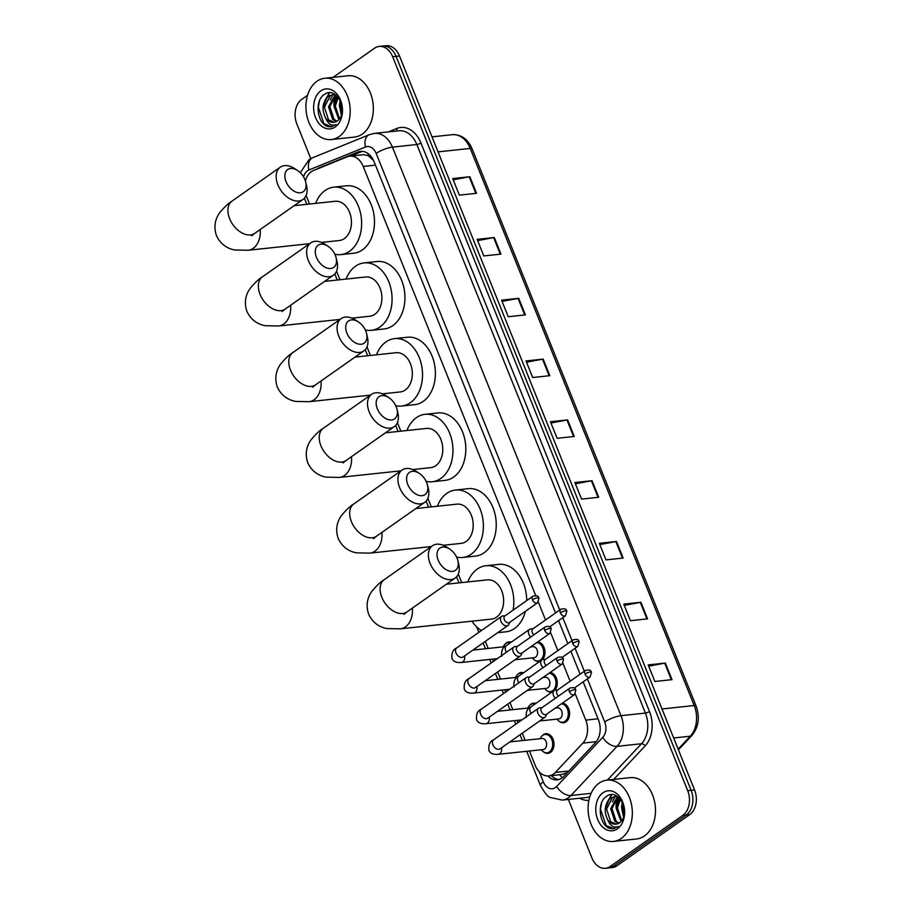 <?xml version="1.0" encoding="UTF-8"?>
<svg xmlns="http://www.w3.org/2000/svg" width="914" height="914" viewBox="0 0 914 914"><rect width="100%" height="100%" fill="white"/><g stroke="black" fill="none" stroke-linecap="round" stroke-linejoin="round"><path stroke-width="1.37" d="M537.775 641.891A9.86 7.049 83.9 0 1 544.527 648.894A9.86 7.049 83.9 0 1 542.505 659.634M550.079 672.51A9.86 7.049 83.9 0 1 556.832 679.513A9.86 7.049 83.9 0 1 554.809 690.241M562.384 703.129A9.86 7.049 83.9 0 1 569.342 711.001A9.86 7.049 83.9 0 1 566.074 721.786A9.86 7.049 83.9 0 1 563.561 722.757A9.86 7.049 83.9 0 1 559.494 721.512M505.225 643.959A9.86 7.049 83.9 0 1 506.436 642.85A9.86 7.049 83.9 0 1 508.938 641.891A9.86 7.049 83.9 0 1 511.28 642.176M517.53 674.578A9.86 7.049 83.9 0 1 518.741 673.469A9.86 7.049 83.9 0 1 521.243 672.498A9.86 7.049 83.9 0 1 523.585 672.795M529.834 705.197A9.86 7.049 83.9 0 1 531.045 704.088A9.86 7.049 83.9 0 1 533.559 703.117A9.86 7.049 83.9 0 1 535.89 703.414M542.151 735.816A9.86 7.049 83.9 0 1 543.362 734.707A9.86 7.049 83.9 0 1 545.864 733.736A9.86 7.049 83.9 0 1 553.598 740.968A9.86 7.049 83.9 0 1 550.468 752.393A9.86 7.049 83.9 0 1 547.966 753.353A9.86 7.049 83.9 0 1 543.887 752.119M535.707 595.54L363.224 166.474A18.497 13.219 -96.1 0 0 349.765 156.157A18.497 13.219 -96.1 0 0 347.16 156.82L313.388 170.564A18.497 13.219 -96.1 0 0 311.286 171.706A18.497 13.219 -96.1 0 0 305.39 181.029M373.563 160.476L368.171 155.62L363.589 154.683L349.765 156.157M529.423 751L535.296 765.601A18.497 13.219 -96.1 0 0 548.754 775.906L562.03 774.489L567.388 772.559M306.11 195.447A18.497 13.219 -96.1 0 0 306.464 196.361L309.538 204.016M548.754 775.906A18.497 13.219 -96.1 0 0 555.346 772.444L582.846 743.116A18.497 13.219 -96.1 0 0 585.783 720.118L575.249 693.909M570.153 681.227L562.944 663.29M557.837 650.608L550.628 632.671M545.532 619.989L538.323 602.052M336.535 271.184L339.974 279.741M366.982 346.909L370.41 355.455M397.419 422.622L400.846 431.168M427.855 498.336L431.294 506.882M458.291 574.049L461.73 582.595M480.833 630.134L481.095 630.774M485.345 641.354L488.202 648.449M492.497 659.143L493.4 661.393M497.65 671.973L500.506 679.068M504.802 689.762L505.705 692.012M509.955 702.58L512.811 709.675M517.118 720.381L518.021 722.631M522.271 733.199L525.116 740.294M539.911 661.325A9.86 7.049 83.9 0 1 538.952 661.519A9.86 7.049 83.9 0 1 534.873 660.285M552.227 691.932A9.86 7.049 83.9 0 1 551.256 692.138A9.86 7.049 83.9 0 1 547.189 690.904M555.506 612.974L374.089 161.698A18.497 13.219 -96.1 0 0 360.63 151.381A18.497 13.219 -96.1 0 0 358.025 152.044L319.192 167.845A18.497 13.219 -96.1 0 0 317.089 168.999A18.497 13.219 -96.1 0 0 316.895 169.136M333.05 77.37L374.5 48.248A18.497 13.219 83.9 0 1 379.196 46.431A18.497 13.219 83.9 0 1 392.654 56.748L687.694 790.69A18.497 13.219 83.9 0 1 682.872 815.345L610.084 866.495A18.497 13.219 83.9 0 1 605.388 868.3A18.497 13.219 83.9 0 1 591.929 857.983L568.394 799.442M310.794 158.636L296.89 124.041A18.497 13.219 83.9 0 1 301.711 99.386L307.55 95.296M605.388 868.3L612.254 867.569A18.497 13.219 83.9 0 0 616.95 865.752L689.727 814.614A18.497 13.219 83.9 0 0 694.56 789.959L399.509 56.017A18.497 13.219 83.9 0 0 386.051 45.7L382.623 46.066A18.497 13.219 83.9 0 1 396.082 56.382L691.121 790.324A18.497 13.219 83.9 0 1 686.3 814.98L613.523 866.129A18.497 13.219 83.9 0 1 608.815 867.934A18.497 13.219 83.9 0 0 613.523 866.129L686.3 814.98A18.497 13.219 83.9 0 0 691.121 790.324L396.082 56.382A18.497 13.219 83.9 0 0 382.623 46.066L379.196 46.431M547.829 775.963A18.497 13.219 -96.1 0 0 557.22 779.836A18.497 13.219 -96.1 0 0 563.812 776.374L595.448 742.648A18.497 13.219 -96.1 0 0 598.384 719.638L583.189 681.855M580.116 674.212L570.884 651.236M567.811 643.593L558.58 620.617M558.922 779.493A18.497 13.219 83.9 0 1 551.302 775.632M350.668 156.066L361.464 151.678A18.497 13.219 83.9 0 1 362.367 151.358M335.792 95.022A24.655 17.617 -96.1 0 0 334.501 101.5M619.064 823.114L616.139 821.138L612.026 808.547L617.978 796.894A24.655 17.617 -96.1 0 0 616.653 803.383M623.142 558.066L605.993 559.894L599.321 543.316L616.482 541.488L623.142 558.066M647.58 618.858L630.432 620.697L623.759 604.108L640.92 602.28L647.58 618.858M672.019 679.65L654.87 681.49L648.209 664.901L665.358 663.073L672.019 679.65M549.828 375.688L532.679 377.516L526.007 360.939L543.167 359.099L549.828 375.688M525.39 314.896L508.241 316.724L501.569 300.146L518.729 298.307L525.39 314.896M500.952 254.092L483.792 255.931L477.131 239.354L494.291 237.514L500.952 254.092M476.514 193.3L459.354 195.139L452.693 178.561L469.853 176.722L476.514 193.3M598.704 497.273L581.555 499.101L574.883 482.523L592.044 480.695L598.704 497.273M574.266 436.481L557.117 438.309L550.445 421.731L567.605 419.892L574.266 436.481M550.959 422.999L566.966 419.994A4.936 1.268 -21.9 0 1 567.605 419.892M575.397 483.792L591.404 480.787A4.936 1.268 -21.9 0 1 592.044 480.695M453.207 179.83L469.202 176.825A4.936 1.268 -21.9 0 1 469.853 176.722M477.645 240.622L493.64 237.617A4.936 1.268 -21.9 0 1 494.291 237.514M502.083 301.414L518.078 298.41A4.936 1.268 -21.9 0 1 518.729 298.307M526.521 362.207L542.516 359.202A4.936 1.268 -21.9 0 1 543.167 359.099M648.712 666.18L664.718 663.164A4.936 1.268 -21.9 0 1 665.358 663.073M624.273 605.388L640.28 602.372A4.936 1.268 -21.9 0 1 640.92 602.28M599.835 544.584L615.842 541.579A4.936 1.268 -21.9 0 1 616.482 541.488M339.163 136.529A30.825 22.027 83.9 0 1 331.336 139.545A30.825 22.027 83.9 0 1 307.161 116.946A30.825 22.027 83.9 0 1 316.941 81.266A30.825 22.027 83.9 0 1 324.778 78.25A30.825 22.027 83.9 0 1 348.954 100.86A30.825 22.027 83.9 0 1 339.163 136.529M324.778 78.25L347.937 75.771A30.825 22.027 83.9 0 1 372.112 98.381A30.825 22.027 83.9 0 1 362.321 134.061A30.825 22.027 83.9 0 1 354.495 137.066L331.336 139.545M333.496 94.336L330.308 95.627L324.424 107.246L328.537 119.825L334.136 122.259M334.992 94.428L328.949 95.776C322.493 101.762 321.362 109.154 325.555 117.94A13.927 9.951 83.9 0 0 333.827 122.293A13.927 9.951 83.9 0 0 337.369 120.934A13.927 9.951 83.9 0 0 339.814 118.409C348.063 107.921 335.415 86.487 324.961 94.108C313.776 99.969 317.249 124.612 328.354 126.669L331.325 126.818L336.112 124.544C331.679 126.338 328.16 124.144 325.555 117.94M335.826 95.01L329.863 106.664L333.976 119.243L336.912 121.231M335.335 94.656L328.503 106.801L332.616 119.391L336.226 121.596M338.237 97.352L335.312 106.081L339.551 118.786M337.586 96.598L333.953 106.218L338.9 119.563M341.151 102.597L340.762 105.498L341.95 113.427M340.362 100.723L339.402 105.636L341.402 115.347M320.814 90.886A20.097 14.361 83.9 0 1 340.545 100.129A20.097 14.361 83.9 0 1 335.301 126.92A20.097 14.361 83.9 0 1 315.57 117.678A20.097 14.361 83.9 0 1 320.814 90.886M340.111 100.209L339.402 105.613M336.672 95.707L333.953 106.195M328.983 92.817L323.053 107.361M337.095 96.107L335.724 99.409M333.644 93.696L333.13 94.348M333.062 94.428L330.274 99.992M329.611 92.794L324.824 100.574M319.466 100.894L318.312 107.269L323.956 123.664L331.565 126.795M286.025 181.646A13.561 8.82 54.9 0 0 299.404 192.831A13.561 8.82 54.9 0 0 305.664 182.012A13.561 8.82 54.9 0 0 304.899 179.624A13.561 8.82 54.9 0 0 297.621 170.564A13.561 8.82 54.9 0 0 286.996 170.084A13.561 8.82 54.9 0 0 286.025 181.646M305.664 182.012L306.476 185.336A19.731 12.83 -125.1 0 1 302.968 199.469A19.731 12.83 -125.1 0 1 277.902 184.799A19.731 12.83 -125.1 0 1 280.29 167.182A19.731 12.83 -125.1 0 1 294.765 168.679L297.621 170.564M321.5 242.416L339.391 240.508A19.731 14.098 -96.1 0 0 344.395 238.577A19.731 14.098 -96.1 0 0 350.668 215.75A19.731 14.098 -96.1 0 0 335.198 201.274L294.148 205.673M315.604 203.376A33.909 24.221 83.9 0 1 325.076 190.5A33.909 24.221 83.9 0 1 333.69 187.176A33.909 24.221 83.9 0 1 360.276 212.048A33.909 24.221 83.9 0 1 349.514 251.293A33.909 24.221 83.9 0 1 340.899 254.606A33.909 24.221 83.9 0 1 334.832 254.195M333.69 187.176L346.555 185.805A33.909 24.221 83.9 0 1 373.141 210.666A33.909 24.221 83.9 0 1 362.378 249.91A33.909 24.221 83.9 0 1 353.764 253.224L340.899 254.606M316.461 257.36A13.561 8.82 54.9 0 0 329.84 268.545A13.561 8.82 54.9 0 0 336.101 257.737A13.561 8.82 54.9 0 0 335.335 255.337A13.561 8.82 54.9 0 0 328.057 246.277A13.561 8.82 54.9 0 0 317.432 245.809A13.561 8.82 54.9 0 0 316.461 257.36M336.101 257.737L336.912 261.05A19.731 12.83 -125.1 0 1 333.416 275.183A19.731 12.83 -125.1 0 1 308.349 260.513A19.731 12.83 -125.1 0 1 310.726 242.907A19.731 12.83 -125.1 0 1 325.213 244.392L328.057 246.277M351.936 318.141L369.827 316.221A19.731 14.098 -96.1 0 0 374.843 314.29A19.731 14.098 -96.1 0 0 381.104 291.463A19.731 14.098 -96.1 0 0 365.634 276.988L324.584 281.386M346.04 279.09A33.909 24.221 83.9 0 1 355.512 266.214A33.909 24.221 83.9 0 1 364.126 262.901A33.909 24.221 83.9 0 1 390.712 287.761A33.909 24.221 83.9 0 1 379.95 327.006A33.909 24.221 83.9 0 1 371.335 330.32A33.909 24.221 83.9 0 1 365.269 329.908M364.126 262.901L376.991 261.518A33.909 24.221 83.9 0 1 403.577 286.379A33.909 24.221 83.9 0 1 392.814 325.624A33.909 24.221 83.9 0 1 384.2 328.949L371.335 330.32M346.897 333.073A13.561 8.82 54.9 0 0 360.276 344.27A13.561 8.82 54.9 0 0 366.548 333.45A13.561 8.82 54.9 0 0 365.771 331.051A13.561 8.82 54.9 0 0 358.494 321.991A13.561 8.82 54.9 0 0 347.868 321.522A13.561 8.82 54.9 0 0 346.897 333.073M366.548 333.45L367.348 336.763A19.731 12.83 -125.1 0 1 363.852 350.896A19.731 12.83 -125.1 0 1 338.786 336.226A19.731 12.83 -125.1 0 1 341.162 318.62A19.731 12.83 -125.1 0 1 355.649 320.106L358.494 321.991M382.372 393.854L400.263 391.935A19.731 14.098 -96.1 0 0 405.279 390.004A19.731 14.098 -96.1 0 0 411.54 367.177A19.731 14.098 -96.1 0 0 396.07 352.713L355.02 357.1M376.477 354.803A33.909 24.221 83.9 0 1 385.948 341.927A33.909 24.221 83.9 0 1 394.562 338.614A33.909 24.221 83.9 0 1 421.148 363.475A33.909 24.221 83.9 0 1 410.386 402.72A33.909 24.221 83.9 0 1 401.772 406.033A33.909 24.221 83.9 0 1 395.705 405.622M394.562 338.614L407.427 337.232A33.909 24.221 83.9 0 1 434.013 362.104A33.909 24.221 83.9 0 1 423.251 401.349A33.909 24.221 83.9 0 1 414.636 404.662L401.772 406.033M377.333 408.787A13.561 8.82 54.9 0 0 390.712 419.983A13.561 8.82 54.9 0 0 396.984 409.164A13.561 8.82 54.9 0 0 396.208 406.776A13.561 8.82 54.9 0 0 388.93 397.704A13.561 8.82 54.9 0 0 378.305 397.236A13.561 8.82 54.9 0 0 377.333 408.787M396.984 409.164L397.784 412.477A19.731 12.83 -125.1 0 1 394.288 426.61A19.731 12.83 -125.1 0 1 369.222 411.94A19.731 12.83 -125.1 0 1 371.598 394.334A19.731 12.83 -125.1 0 1 386.085 395.819L388.93 397.704M412.808 469.568L430.7 467.648A19.731 14.098 -96.1 0 0 435.715 465.729A19.731 14.098 -96.1 0 0 441.976 442.89A19.731 14.098 -96.1 0 0 426.507 428.426L385.457 432.813M406.913 430.517A33.909 24.221 83.9 0 1 416.384 417.641A33.909 24.221 83.9 0 1 424.999 414.328A33.909 24.221 83.9 0 1 451.585 439.188A33.909 24.221 83.9 0 1 440.822 478.433A33.909 24.221 83.9 0 1 432.208 481.747A33.909 24.221 83.9 0 1 426.141 481.347M424.999 414.328L437.863 412.945A33.909 24.221 83.9 0 1 464.449 437.817A33.909 24.221 83.9 0 1 453.687 477.062A33.909 24.221 83.9 0 1 445.072 480.376L432.208 481.747M407.781 484.5A13.561 8.82 54.9 0 0 421.148 495.696A13.561 8.82 54.9 0 0 427.421 484.877A13.561 8.82 54.9 0 0 426.644 482.489A13.561 8.82 54.9 0 0 419.366 473.429A13.561 8.82 54.9 0 0 408.741 472.949A13.561 8.82 54.9 0 0 407.781 484.5M427.421 484.877L428.232 488.202A19.731 12.83 -125.1 0 1 424.724 502.323A19.731 12.83 -125.1 0 1 399.658 487.653A19.731 12.83 -125.1 0 1 402.034 470.047A19.731 12.83 -125.1 0 1 416.521 471.544L419.366 473.429M443.244 545.281L461.136 543.373A19.731 14.098 -96.1 0 0 466.151 541.442A19.731 14.098 -96.1 0 0 472.412 518.604A19.731 14.098 -96.1 0 0 456.943 504.14L415.893 508.527M437.349 506.23A33.909 24.221 83.9 0 1 446.82 493.354A33.909 24.221 83.9 0 1 455.435 490.041A33.909 24.221 83.9 0 1 482.021 514.902A33.909 24.221 83.9 0 1 471.258 554.147A33.909 24.221 83.9 0 1 462.644 557.471A33.909 24.221 83.9 0 1 456.577 557.06M455.435 490.041L468.299 488.67A33.909 24.221 83.9 0 1 494.885 513.531A33.909 24.221 83.9 0 1 484.123 552.776A33.909 24.221 83.9 0 1 475.509 556.089L462.644 557.471M438.217 560.225A13.561 8.82 54.9 0 0 451.585 571.41A13.561 8.82 54.9 0 0 457.857 560.59A13.561 8.82 54.9 0 0 457.08 558.203A13.561 8.82 54.9 0 0 449.802 549.143A13.561 8.82 54.9 0 0 439.177 548.663A13.561 8.82 54.9 0 0 438.217 560.225M457.857 560.59L458.668 563.915A19.731 12.83 -125.1 0 1 455.161 578.048A19.731 12.83 -125.1 0 1 430.094 563.367A19.731 12.83 -125.1 0 1 432.471 545.761A19.731 12.83 -125.1 0 1 446.957 547.258L449.802 549.143M403.919 614.368L406.89 611.957A19.731 12.83 54.9 0 1 381.835 597.288A19.731 12.83 54.9 0 1 384.211 579.682C380.761 581.715 376.751 585.474 372.181 590.947C369.553 594.271 364.675 602.749 368.662 614.219C373.723 625.267 383.115 628.009 387.308 628.592L400.401 628.832L491.572 619.086A19.731 14.098 -96.1 0 0 496.588 617.156A19.731 14.098 -96.1 0 0 502.849 594.317A19.731 14.098 -96.1 0 0 487.379 579.853L446.329 584.24M502.152 629.54A33.909 24.221 83.9 0 1 501.695 629.872A33.909 24.221 83.9 0 1 501.238 630.18M481.472 630.511A33.909 24.221 83.9 0 1 471.99 621.177M467.785 581.955A33.909 24.221 83.9 0 1 477.257 569.068A33.909 24.221 83.9 0 1 485.871 565.755A33.909 24.221 83.9 0 1 513.074 610.186M525.39 611.329A33.909 24.221 83.9 0 1 514.559 628.489A33.909 24.221 83.9 0 1 505.945 631.803L497.662 632.694M485.871 565.755L498.736 564.384A33.909 24.221 83.9 0 1 526.704 600.612M503.271 646.838L503.465 646.415A9.243 6.604 83.9 0 1 505.796 643.49A9.243 6.604 83.9 0 1 508.15 642.588A9.243 6.604 83.9 0 1 510.309 642.85M502.951 615.899A5.553 3.61 54.9 0 0 502.883 615.91A5.553 3.61 54.9 0 0 502.814 615.91A5.553 3.61 54.9 0 0 501.615 616.356A5.553 3.61 54.9 0 0 500.952 621.303A5.553 3.61 54.9 0 0 506.813 625.861A5.553 3.61 54.9 0 0 508.001 625.427A5.553 3.61 54.9 0 0 508.847 624.388L509.806 622.274M532.439 599.812A4.01 2.605 54.9 0 1 532.919 596.236L504.802 615.99A4.01 2.605 54.9 0 0 504.322 619.578A4.01 2.605 54.9 0 0 508.55 622.868A4.01 2.605 54.9 0 0 509.406 622.548L537.523 602.794L538.94 598.019A4.01 1.028 -21.9 0 0 537.718 597.767A4.01 1.028 158.1 0 0 532.439 599.812A4.01 2.605 54.9 0 0 537.523 602.794M515.576 677.445L515.77 677.034A9.243 6.604 83.9 0 1 518.101 674.109A9.243 6.604 83.9 0 1 520.454 673.207A9.243 6.604 83.9 0 1 522.625 673.469M515.268 646.518A5.553 3.61 54.9 0 0 515.188 646.529A5.553 3.61 54.9 0 0 515.119 646.529A5.553 3.61 54.9 0 0 513.931 646.963A5.553 3.61 54.9 0 0 513.257 651.922A5.553 3.61 54.9 0 0 519.118 656.481A5.553 3.61 54.9 0 0 520.306 656.046A5.553 3.61 54.9 0 0 521.151 655.007L522.111 652.893M544.744 630.432A4.01 2.605 54.9 0 1 545.224 626.855L517.107 646.609A4.01 2.605 54.9 0 0 516.627 650.185A4.01 2.605 54.9 0 0 520.854 653.487A4.01 2.605 54.9 0 0 521.723 653.167L549.84 633.413L551.245 628.638A4.01 1.028 -21.9 0 0 550.022 628.386A4.01 1.028 158.1 0 0 544.744 630.432A4.01 2.605 54.9 0 0 549.84 633.413M527.892 708.064L528.086 707.642A9.243 6.604 83.9 0 1 530.417 704.728A9.243 6.604 83.9 0 1 532.759 703.826A9.243 6.604 83.9 0 1 534.93 704.088M527.572 677.137A5.553 3.61 54.9 0 0 527.504 677.148A5.553 3.61 54.9 0 0 527.424 677.148A5.553 3.61 54.9 0 0 526.236 677.582A5.553 3.61 54.9 0 0 525.561 682.541A5.553 3.61 54.9 0 0 531.422 687.1A5.553 3.61 54.9 0 0 532.611 686.665A5.553 3.61 54.9 0 0 533.456 685.626L534.416 683.512M557.049 661.051A4.01 2.605 54.9 0 1 557.54 657.474L529.423 677.228A4.01 2.605 54.9 0 0 528.932 680.804A4.01 2.605 54.9 0 0 533.17 684.106A4.01 2.605 54.9 0 0 534.027 683.786L562.144 664.032L563.561 659.257A4.01 1.028 -21.9 0 0 562.327 659.005A4.01 1.028 158.1 0 0 557.049 661.051A4.01 2.605 54.9 0 0 562.144 664.032M509.852 741.928L542.036 738.489A5.553 3.964 83.9 0 1 546.389 742.556A5.553 3.964 83.9 0 1 544.618 748.977A5.553 3.964 83.9 0 1 543.213 749.526L498.267 754.324C493.411 754.736 490.292 753.444 488.921 750.474C488.339 744.944 489.881 741.391 493.571 739.803A5.553 3.61 54.9 0 0 492.909 744.761A5.553 3.61 54.9 0 0 493.034 745.07A5.553 3.61 54.9 0 0 499.958 748.886L544.927 717.284A5.553 3.61 54.9 0 0 545.772 716.245L546.732 714.131M540.197 738.683L540.391 738.261A9.243 6.604 83.9 0 1 542.722 735.347A9.243 6.604 83.9 0 1 545.075 734.445A9.243 6.604 83.9 0 1 552.319 741.231A9.243 6.604 83.9 0 1 549.383 751.925A9.243 6.604 83.9 0 1 547.04 752.828A9.243 6.604 83.9 0 1 541.659 750.086L541.374 749.72M539.877 707.756A5.553 3.61 54.9 0 0 539.808 707.767A5.553 3.61 54.9 0 0 539.728 707.767A5.553 3.61 54.9 0 0 538.54 708.201A5.553 3.61 54.9 0 0 537.878 713.16A5.553 3.61 54.9 0 0 543.739 717.719A5.553 3.61 54.9 0 0 544.927 717.284M569.365 691.669A4.01 2.605 54.9 0 1 569.845 688.093L541.728 707.847A4.01 2.605 54.9 0 0 541.248 711.423A4.01 2.605 54.9 0 0 545.475 714.725A4.01 2.605 54.9 0 0 546.332 714.405L574.449 694.651L575.866 689.876A4.01 1.028 -21.9 0 0 574.643 689.624A4.01 1.028 158.1 0 0 569.365 691.669A4.01 2.605 54.9 0 0 574.449 694.651M530.623 646.906L533.022 646.655A5.553 3.964 83.9 0 1 537.375 650.722A5.553 3.964 83.9 0 1 535.615 657.143A5.553 3.964 83.9 0 1 534.199 657.692L515.062 659.737M530.897 628.878A5.553 3.61 54.9 0 0 530.828 628.889A5.553 3.61 54.9 0 0 530.748 628.889A5.553 3.61 54.9 0 0 529.56 629.323A5.553 3.61 54.9 0 0 530.726 637.047M536.781 642.588A9.243 6.604 83.9 0 1 543.419 649.877A9.243 6.604 83.9 0 1 540.38 660.091A9.243 6.604 83.9 0 1 538.026 660.993A9.243 6.604 83.9 0 1 532.645 658.251L532.359 657.886M560.865 609.215C567.583 607.684 566.006 610.883 566.886 610.998A4.01 1.028 -21.9 0 0 565.652 610.746A4.01 1.028 158.1 0 0 560.373 612.791A4.01 2.605 54.9 0 1 560.865 609.215L532.748 628.969A4.01 2.605 54.9 0 0 532.256 632.557A4.01 2.605 54.9 0 0 533.879 634.83M542.939 677.525L545.327 677.274A5.553 3.964 83.9 0 1 549.68 681.341A5.553 3.964 83.9 0 1 547.92 687.762A5.553 3.964 83.9 0 1 546.503 688.311L527.367 690.356M543.202 659.497A5.553 3.61 54.9 0 0 543.133 659.508A5.553 3.61 54.9 0 0 543.053 659.508A5.553 3.61 54.9 0 0 541.865 659.942A5.553 3.61 54.9 0 0 543.03 667.666M549.086 673.207A9.243 6.604 83.9 0 1 555.723 680.496A9.243 6.604 83.9 0 1 552.684 690.71A9.243 6.604 83.9 0 1 550.331 691.612A9.243 6.604 83.9 0 1 544.95 688.87L544.675 688.505M573.169 639.834C579.887 638.292 578.311 641.491 579.19 641.617A4.01 1.028 -21.9 0 0 577.956 641.365A4.01 1.028 158.1 0 0 572.69 643.41A4.01 2.605 54.9 0 1 573.169 639.834L545.052 659.588A4.01 2.605 54.9 0 0 544.573 663.164A4.01 2.605 54.9 0 0 546.195 665.449M555.244 708.144L557.643 707.893A5.553 3.964 83.9 0 1 561.984 711.96A5.553 3.964 83.9 0 1 560.225 718.381A5.553 3.964 83.9 0 1 558.82 718.918L539.671 720.975M555.518 690.116A5.553 3.61 54.9 0 0 555.438 690.127A5.553 3.61 54.9 0 0 555.369 690.127A5.553 3.61 54.9 0 0 554.181 690.561A5.553 3.61 54.9 0 0 555.335 698.285M561.39 703.826A9.243 6.604 83.9 0 1 568.04 711.115A9.243 6.604 83.9 0 1 564.989 721.329A9.243 6.604 83.9 0 1 562.647 722.231A9.243 6.604 83.9 0 1 557.254 719.489L556.98 719.124M585.474 670.453C592.203 668.911 590.627 672.11 591.495 672.236A4.01 1.028 -21.9 0 0 590.273 671.984A4.01 1.028 158.1 0 0 584.994 674.029A4.01 2.605 54.9 0 1 585.474 670.453L557.357 690.207A4.01 2.605 54.9 0 0 556.877 693.783A4.01 2.605 54.9 0 0 558.5 696.068M621.314 838.424A30.825 22.027 83.9 0 1 613.488 841.44A30.825 22.027 83.9 0 1 589.313 818.83A30.825 22.027 83.9 0 1 599.104 783.149A30.825 22.027 83.9 0 1 606.93 780.145A30.825 22.027 83.9 0 1 631.106 802.743A30.825 22.027 83.9 0 1 621.314 838.424M606.93 780.145L630.089 777.665A30.825 22.027 83.9 0 1 654.264 800.264A30.825 22.027 83.9 0 1 644.473 835.944A30.825 22.027 83.9 0 1 636.647 838.961L613.488 841.44M615.648 796.22L612.471 797.522L606.576 809.13L610.689 821.72L616.287 824.142M617.144 796.311L611.112 797.659C604.657 803.646 603.514 811.038 607.707 819.835A13.927 9.951 83.9 0 0 615.979 824.177A13.927 9.951 83.9 0 0 619.521 822.817A13.927 9.951 83.9 0 0 621.977 820.292C630.214 809.804 617.578 788.371 607.113 796.003C595.928 801.864 599.401 826.496 610.506 828.552L613.488 828.712L618.275 826.427C613.842 828.233 610.324 826.028 607.707 819.835M617.498 796.54L610.666 808.696L614.779 821.275L618.39 823.491M620.389 799.236L617.464 807.965L621.703 820.669M619.738 798.493L616.105 808.113L621.063 821.446M623.314 804.48L622.914 807.382L624.102 815.322M622.514 802.606L621.554 807.53L623.554 817.242M602.966 792.769A20.097 14.361 83.9 0 1 622.697 802.012A20.097 14.361 83.9 0 1 617.453 828.804A20.097 14.361 83.9 0 1 597.722 819.561A20.097 14.361 83.9 0 1 602.966 792.769M622.263 802.104L621.554 807.496M618.835 797.591L616.105 808.079M611.146 794.7L605.217 809.244M619.258 797.991L617.875 801.292M615.796 795.58L615.282 796.231M615.225 796.311L612.426 801.875M611.763 794.677L606.987 802.458M601.618 802.778L600.464 809.164L606.108 825.548L613.728 828.678M562.304 777.745A18.497 11.025 -136.8 0 1 559.756 774.729M368.171 155.62A18.497 12.67 -112.1 0 1 368.079 153.575M375.483 165.16L363.224 166.474M598.042 718.804L585.783 720.118M596.271 741.677L582.846 743.116M568.851 771.005L555.346 772.444M559.722 610.015L376.168 153.426A12.328 8.809 -96.1 0 0 365.463 146.994L308.886 170.004A12.328 8.809 -96.1 0 0 307.492 170.781A12.328 8.809 -96.1 0 0 303.574 176.939M539.374 772.044L543.327 781.881A12.328 8.809 -96.1 0 0 555.426 787.548A12.328 8.809 -96.1 0 0 556.695 786.451L602.772 737.324A12.328 8.809 -96.1 0 0 604.725 721.98L587.405 678.896M376.168 153.426A12.328 3.176 -21.9 0 1 392.414 147.131L416.853 144.515A24.655 17.617 -96.1 0 0 398.915 130.771L374.466 133.375A24.655 17.617 83.9 0 1 392.414 147.131L620.972 715.685A24.655 17.617 83.9 0 1 617.053 746.35L570.976 795.488A24.655 17.617 83.9 0 1 568.451 797.694A24.655 17.617 83.9 0 1 562.19 800.104L586.628 797.488A24.655 17.617 -96.1 0 0 589.85 796.711M591.13 793.329L570.976 795.488A12.328 7.346 -136.8 0 1 556.695 786.451M388.381 131.89L396.825 128.463A27.74 19.822 83.9 0 1 420.92 142.938L649.477 711.492A27.74 19.822 83.9 0 1 645.078 745.995L613.728 779.414M588.902 800.344A27.74 19.822 83.9 0 1 579.75 798.219M392.654 56.748L399.509 56.017M610.084 866.495L616.95 865.752M682.872 815.345L689.727 814.614M687.694 790.69L694.56 789.959M602.772 737.324A12.328 7.346 -136.8 0 0 617.053 746.35L641.502 743.733A24.655 17.617 -96.1 0 0 645.41 713.069L416.853 144.515A3.085 0.788 158.1 0 0 420.92 142.938M607.41 780.088L641.502 743.733A3.085 1.839 43.2 0 1 645.078 745.995M604.725 721.98A12.328 3.176 -21.9 0 1 620.972 715.685L645.41 713.069A3.085 0.788 158.1 0 0 649.477 711.492M584.332 671.253L575.1 648.277M572.027 640.634L562.784 617.658M396.505 131.022A3.085 2.114 67.9 0 0 396.825 128.463M365.463 146.994A12.328 8.455 -112.1 0 1 369.393 134.655L312.817 157.676A12.328 8.455 -112.1 0 0 308.886 170.004M526.692 751.285L540.46 785.56A12.328 3.176 -21.9 0 1 543.327 781.881M320.38 167.719L319.192 167.845M361.464 151.678L358.025 152.044M438.046 151.873L470.242 148.434A6.17 1.588 -21.9 0 1 472.127 148.822L696.08 705.928A6.17 1.588 158.1 0 0 694.194 705.528L470.242 148.434A24.655 17.617 -96.1 0 0 452.293 134.678C461.193 134.335 467.797 139.054 472.127 148.822M696.08 705.928C700.044 717.307 698.662 727.144 691.921 735.439A6.17 3.679 -136.8 0 1 690.287 736.204A24.655 17.617 -96.1 0 0 694.194 705.528L661.999 708.978M678.154 749.137L690.287 736.204L673.664 737.975M573.615 436.549L566.966 419.994M549.177 375.757L542.516 359.202M524.739 314.964L518.078 298.41M500.301 254.172L493.64 237.617M475.863 193.368L469.202 176.825M598.053 497.342L591.404 480.787M622.491 558.134L615.842 541.579M646.929 618.927L640.28 602.372M671.367 679.719L664.718 663.164M333.953 105.978A24.655 17.617 83.9 0 1 335.267 95.399M309.606 243.695L248.208 250.253L235.127 250.013C230.922 249.431 221.542 246.689 216.481 235.641C212.494 224.181 217.361 215.693 219.988 212.368C224.57 206.895 228.58 203.137 232.019 201.103A19.731 12.83 54.9 0 0 229.643 218.709A19.731 12.83 54.9 0 0 254.709 233.39L302.968 199.469M248.208 250.253A19.731 14.098 -96.1 0 0 253.224 248.334A19.731 14.098 -96.1 0 0 260.17 229.551M340.042 319.409L278.656 325.978L265.563 325.727C261.358 325.156 251.978 322.402 246.917 311.366C242.93 299.895 247.797 291.406 250.425 288.093C255.006 282.609 259.016 278.85 262.467 276.816A19.731 12.83 54.9 0 0 260.079 294.422A19.731 12.83 54.9 0 0 285.145 309.103L333.416 275.183M278.656 325.978A19.731 14.098 -96.1 0 0 283.66 324.047A19.731 14.098 -96.1 0 0 290.606 305.265M370.478 395.122L309.092 401.692L295.999 401.44C291.806 400.869 282.415 398.116 277.353 387.079C273.366 375.608 278.233 367.12 280.872 363.806C285.442 358.322 289.452 354.563 292.903 352.541A19.731 12.83 54.9 0 0 290.515 370.147A19.731 12.83 54.9 0 0 315.581 384.817L363.852 350.896M309.092 401.692A19.731 14.098 -96.1 0 0 314.096 399.761A19.731 14.098 -96.1 0 0 321.043 380.978M400.915 470.836L339.528 477.405L326.435 477.154C322.242 476.582 312.851 473.829 307.789 462.792C303.802 451.322 308.669 442.844 311.308 439.52C315.878 434.036 319.889 430.288 323.339 428.255A19.731 12.83 54.9 0 0 320.951 445.861A19.731 12.83 54.9 0 0 346.018 460.53L394.288 426.61M339.528 477.405A19.731 14.098 -96.1 0 0 344.532 475.474A19.731 14.098 -96.1 0 0 351.479 456.692M431.351 546.549L369.964 553.119L356.871 552.867C352.678 552.296 343.287 549.543 338.226 538.506C334.238 527.035 339.117 518.558 341.745 515.233C346.315 509.749 350.325 506.002 353.775 503.968A19.731 12.83 54.9 0 0 351.387 521.574A19.731 12.83 54.9 0 0 376.454 536.244L424.724 502.323M369.964 553.119A19.731 14.098 -96.1 0 0 374.969 551.188A19.731 14.098 -96.1 0 0 381.915 532.405M400.401 628.832A19.731 14.098 -96.1 0 0 405.416 626.901A19.731 14.098 -96.1 0 0 412.351 608.118M464.609 655.921A5.553 3.964 83.9 0 1 462.758 661.93A5.553 3.964 83.9 0 1 461.342 662.479C456.486 662.879 453.367 661.599 451.996 658.617C451.413 653.087 452.967 649.534 456.646 647.957A5.553 3.61 54.9 0 0 455.983 652.904A5.553 3.61 54.9 0 0 456.109 653.213A5.553 3.61 54.9 0 0 463.032 657.029L508.001 625.427M476.914 686.54A5.553 3.964 83.9 0 1 475.063 692.549A5.553 3.964 83.9 0 1 473.658 693.098C468.791 693.498 465.683 692.218 464.301 689.236C463.718 683.706 465.272 680.153 468.962 678.576A5.553 3.61 54.9 0 0 468.288 683.523A5.553 3.61 54.9 0 0 468.425 683.832A5.553 3.61 54.9 0 0 475.337 687.648L520.306 656.046M489.219 717.159A5.553 3.964 83.9 0 1 487.368 723.168A5.553 3.964 83.9 0 1 485.962 723.717C481.107 724.116 477.988 722.837 476.617 719.855C476.023 714.325 477.576 710.772 481.267 709.184A5.553 3.61 54.9 0 0 480.593 714.142A5.553 3.61 54.9 0 0 480.73 714.451A5.553 3.61 54.9 0 0 487.642 718.267L532.611 686.665M501.535 747.778A5.553 3.964 83.9 0 1 499.684 753.787A5.553 3.964 83.9 0 1 498.267 754.324M501.695 656.309C501.112 650.779 502.654 647.226 506.345 645.638A5.553 3.61 54.9 0 0 505.808 650.905A5.553 3.61 54.9 0 0 506.527 652.173M560.373 612.791A4.01 2.605 54.9 0 0 565.469 615.773L549.771 626.81M513.999 686.928C513.417 681.398 514.97 677.845 518.649 676.257A5.553 3.61 54.9 0 0 518.112 681.524A5.553 3.61 54.9 0 0 518.832 682.792M572.69 643.41A4.01 2.605 54.9 0 0 577.774 646.392L562.076 657.429M526.304 717.547C525.721 712.017 527.275 708.464 530.965 706.876A5.553 3.61 54.9 0 0 530.428 712.143A5.553 3.61 54.9 0 0 531.137 713.411M584.994 674.029A4.01 2.605 54.9 0 0 590.078 677.011L574.38 688.048M616.116 807.862A24.655 17.617 83.9 0 1 617.418 797.282M312.817 157.676L308.978 159.767L300.272 172.723M374.466 133.375L369.393 134.655M540.46 785.56C544.904 793.306 548.206 797.282 550.365 797.476L562.19 800.104M304.362 198.235L306.807 204.313M334.798 273.96L337.243 280.027M365.234 349.674L367.679 355.74M395.671 425.387L398.116 431.465M426.107 501.101L428.552 507.179M456.554 576.814L458.988 582.892M476.674 626.867L478.867 632.339M483.118 642.908L485.46 648.734M489.767 659.44L491.172 662.958M495.422 673.527L497.764 679.353M502.072 690.059L503.488 693.577M507.738 704.146L510.081 709.972M514.376 720.678L515.793 724.196M520.043 734.765L522.385 740.591M691.921 735.439L678.428 749.834M452.293 134.678L432.014 136.849M232.019 201.103L280.29 167.182M251.727 235.789L254.709 233.39M262.467 276.816L310.726 242.907M282.163 311.503L285.145 309.103M292.903 352.541L341.162 318.62M312.599 387.216L315.581 384.817M323.339 428.255L371.598 394.334M343.036 462.941L346.018 460.53M353.775 503.968L402.034 470.047M373.483 538.654L376.454 536.244M406.89 611.957L455.161 578.048M384.211 579.682L432.471 545.761M532.919 596.236C539.637 594.706 538.06 597.905 538.94 598.019M497.342 658.628L461.342 662.479M505.202 615.716L502.883 615.91M463.032 657.029L462.176 657.406M505.019 646.644L472.926 650.083M508.15 642.588L511.143 642.268M456.646 647.957L501.615 616.356M545.224 626.855C551.953 625.313 550.377 628.512 551.245 628.638M509.646 689.247L473.658 693.098M517.507 646.335L515.188 646.529M475.337 687.648L474.48 688.025M517.324 677.263L485.231 680.702M520.454 673.207L523.448 672.887M468.962 678.576L513.931 646.963M557.54 657.474C564.258 655.932 562.681 659.131 563.561 659.257M521.951 719.866L485.962 723.717M529.812 676.954L527.504 677.148M487.642 718.267L486.785 718.644M529.64 707.882L497.536 711.309M532.759 703.826L535.764 703.506M481.267 709.184L526.236 677.582M569.845 688.093C576.563 686.551 574.986 689.75 575.866 689.876M547.04 752.828L550.331 752.485M542.116 707.573L539.808 707.767M499.958 748.886L499.101 749.263M545.075 734.445L548.366 734.091M493.571 739.803L538.54 708.201M533.136 628.695L530.828 628.889M538.026 660.993L540.791 660.708M506.345 645.638L529.56 629.323M536.872 642.519L539.351 642.256M565.469 615.773L566.886 610.998M545.441 659.314L543.133 659.508M550.331 691.612L553.096 691.315M518.649 676.257L541.865 659.942M549.177 673.138L551.668 672.875M577.774 646.392L579.19 641.617M557.757 689.933L555.438 690.127M562.647 722.231L565.937 721.877M530.965 706.876L554.181 690.561M561.482 703.757L563.972 703.494M590.078 677.011L591.495 672.236"/></g></svg>
